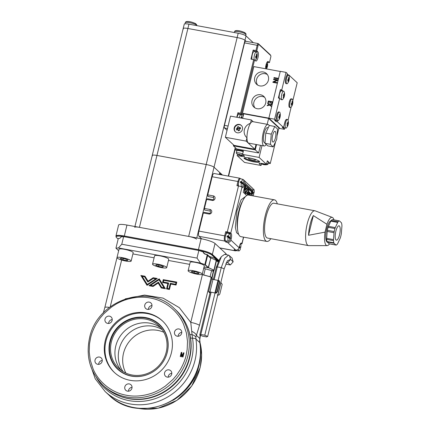 <?xml version="1.0" encoding="UTF-8"?>
<svg xmlns="http://www.w3.org/2000/svg" width="430" height="430" viewBox="0 0 430 430"><rect width="100%" height="100%" fill="white"/><g stroke="black" fill="none" stroke-linecap="round" stroke-linejoin="round"><path stroke-width="0.64" d="M218.435 261.134L211.958 255.119L212.13 254.42L218.73 260.553M198.902 250.502A11.664 2.08 13.7 0 1 211.958 255.119M198.208 249.636L198.036 250.335L124.442 236.779L124.614 236.081L198.208 249.636A11.664 2.08 13.7 0 1 212.13 254.42M118.159 239.091L116.482 237.532A11.664 2.08 13.7 0 1 116.095 236.785A11.664 2.08 13.7 0 1 123.598 236.629M116.095 236.785L116.261 236.086A11.664 2.08 13.7 0 1 124.614 236.081M112.23 319.571A3.789 3.553 -47.1 0 0 108.623 323.451M105.011 319.125A3.789 3.553 -47.1 0 0 109.553 323.252A3.789 3.553 -47.1 0 0 111.144 317.001A3.789 3.553 -47.1 0 0 105.011 319.125M102.259 360.469A3.789 3.553 -47.1 0 0 98.653 364.35M95.041 360.028A3.789 3.553 -47.1 0 0 99.583 364.156A3.789 3.553 -47.1 0 0 101.174 357.905A3.789 3.553 -47.1 0 0 95.041 360.028M132.042 387.322A3.789 3.553 -47.1 0 0 128.436 391.209M124.824 386.882A3.789 3.553 -47.1 0 0 129.371 391.01A3.789 3.553 -47.1 0 0 130.962 384.759A3.789 3.553 -47.1 0 0 124.824 386.882M171.801 373.278A3.789 3.553 -47.1 0 0 168.195 377.158M164.577 372.837A3.789 3.553 -47.1 0 0 169.124 376.965A3.789 3.553 -47.1 0 0 170.715 370.714A3.789 3.553 -47.1 0 0 164.577 372.837M181.772 332.379A3.789 3.553 -47.1 0 0 178.165 336.26M174.548 331.933A3.789 3.553 -47.1 0 0 179.095 336.061A3.789 3.553 -47.1 0 0 180.686 329.81A3.789 3.553 -47.1 0 0 174.548 331.933M151.983 305.52A3.789 3.553 -47.1 0 0 148.377 309.401M144.765 305.08A3.789 3.553 -47.1 0 0 149.312 309.208A3.789 3.553 -47.1 0 0 150.903 302.957A3.789 3.553 -47.1 0 0 144.765 305.08M105.28 340.544A35.244 33.029 -47.1 0 0 114.364 372.455A35.244 33.029 -47.1 0 0 147.544 378.938A35.244 33.029 -47.1 0 0 171.419 352.724A35.244 33.029 -47.1 0 0 162.336 320.818A35.244 33.029 -47.1 0 0 129.156 314.335A35.244 33.029 -47.1 0 0 105.28 340.544M162.669 321.129A35.244 33.029 -47.1 0 0 147.237 313.572A35.244 33.029 -47.1 0 0 105.952 341.167A35.244 33.029 -47.1 0 0 114.703 372.762M90.612 337.84C91.504 333.669 93.38 329.014 96.239 323.871L100.045 318.173L103.797 313.771L111.472 307.068L116.052 304.117C119.712 302.086 122.948 300.64 125.759 299.769C134.359 297.076 142.507 296.485 150.204 298.001C166.179 300.753 178.719 312.363 183.658 324.489L186.437 333.126L187.501 341.458L187.168 349.536L186.088 355.427C185.196 359.598 183.32 364.253 180.46 369.397L176.655 375.094L172.903 379.502L165.227 386.199L160.648 389.15C156.988 391.182 153.752 392.628 150.941 393.498C142.341 396.191 134.192 396.783 126.495 395.272C110.526 392.52 97.981 380.91 93.047 368.779L90.268 360.146L89.204 351.81L89.537 343.731L90.612 337.84M167.318 352.148A30.616 28.692 132.9 0 1 163.443 361.367A30.616 28.692 132.9 0 1 154.886 370.579A30.616 28.692 132.9 0 1 131.456 376.126A30.616 28.692 132.9 0 1 109.865 341.57A30.616 28.692 132.9 0 1 145.727 317.593A30.616 28.692 132.9 0 1 167.318 352.148M103.103 385.323L104.683 386.79A52.336 49.052 -47.1 0 0 153.956 396.417A52.336 49.052 -47.1 0 0 189.415 357.497A52.336 49.052 -47.1 0 0 175.924 310.111L174.344 308.638C148.689 282.36 96.949 300.258 89.569 337.84C85.602 356.572 90.117 372.396 103.103 385.323A52.336 49.052 -47.1 0 0 152.376 394.95A52.336 49.052 -47.1 0 0 187.829 356.024A52.336 49.052 -47.1 0 0 174.344 308.638M163.427 361.394A30.32 28.418 -47.1 0 0 167.249 352.288A30.32 28.418 -47.1 0 0 145.861 318.066A30.32 28.418 -47.1 0 0 110.343 341.807A30.32 28.418 -47.1 0 0 121.857 372.138A30.32 28.418 -47.1 0 0 154.913 370.563M111.37 341.995A29.229 27.396 -47.1 0 0 118.906 368.462A29.229 27.396 -47.1 0 0 146.42 373.842A29.229 27.396 -47.1 0 0 166.222 352.1A29.229 27.396 -47.1 0 0 158.691 325.634A29.229 27.396 -47.1 0 0 131.171 320.259A29.229 27.396 -47.1 0 0 111.37 341.995M160.766 327.805A29.229 27.396 -47.1 0 0 115.761 346.08A29.229 27.396 -47.1 0 0 121.217 370.375M181.836 352.541L181.379 352.46L180.38 356.561M181.481 353.046L181.439 356.755L181.782 356.819L183.47 353.471L182.616 356.97L182.981 357.04L184.002 352.858L183.492 352.767L181.777 356.19L181.836 352.46L181.267 352.353L180.245 356.535L180.611 356.604L181.481 353.046L181.551 356.776M183.47 353.471L182.745 356.997M183.981 352.939L183.605 352.869L181.777 356.19M253.05 189.415A3.752 1.123 -79.6 0 1 253.609 189.162A3.752 1.123 -79.6 0 1 253.979 193.172L252.845 192.984A3.865 1.156 -79.6 0 1 252.759 193.403M252.845 192.984L252.517 192.678M253.033 195.892A3.752 1.123 -79.6 0 0 253.711 194.285L252.442 193.108M243.584 179.982A2.913 2.73 132.9 0 1 244.068 180.331L252.259 187.942A2.913 2.73 -47.1 0 1 253.012 190.581L252.668 191.974L253.979 193.172M240.515 243.606A3.752 1.123 -79.6 0 1 240.73 247.519L239.596 247.331A3.865 1.156 -79.6 0 1 239.51 247.75M239.596 247.331L239.252 247.013M238.354 249.067A3.752 1.123 -79.6 0 0 238.999 250.894A3.752 1.123 -79.6 0 0 240.461 248.637L239.155 247.422M239.424 246.309L240.73 247.519M238.999 250.894L236.22 250.642A4.01 1.199 -79.6 0 1 235.694 250.007M228.142 237.193A3.752 1.123 -79.6 0 0 228.577 241.208A3.752 1.123 -79.6 0 0 230.034 238.951L228.142 237.193L226.954 236.951A3.865 1.156 -79.6 0 1 227.078 236.382A3.865 1.156 -79.6 0 1 227.223 235.839L228.416 236.075A3.752 1.123 -79.6 0 1 229.937 233.829A3.752 1.123 -79.6 0 1 230.308 237.838L229.174 237.65A3.865 1.156 -79.6 0 1 229.082 238.064M228.577 241.208L225.798 240.956A4.01 1.199 -79.6 0 1 225.465 236.059A4.01 1.199 -79.6 0 1 227.25 233.076L229.937 233.829M229.174 237.65L227.223 235.839M228.416 236.075L230.308 237.838M226.121 254.657L226.212 254.275A11.664 2.08 -166.3 0 0 225.825 253.528L215.032 243.498A11.664 2.08 -166.3 0 0 201.111 238.714L126.968 225.057A11.664 2.08 -166.3 0 0 118.615 225.062L115.95 236.005A11.664 2.08 13.7 0 1 124.302 236L198.445 249.653A11.664 2.08 13.7 0 1 212.366 254.436L218.8 260.419M116.148 236.554A11.664 2.08 13.7 0 1 115.95 236.005M238.704 234.479L236.559 232.689L235.339 227.271L236.989 210.738L241.112 199.794L245.734 196.311M248.959 195.145L249.626 192.42L248.664 191.522L249.142 189.555L251.593 191.828L251.115 193.801L250.152 192.909L249.577 195.258M247.787 195.064L247.728 191.656L246.304 193.753L245.557 193.059L248.406 188.867L248.518 195.064A21.14 6.326 100.4 0 0 239.29 210.834A21.14 6.326 100.4 0 0 240.859 236.64L266.847 241.423A21.14 6.326 100.4 0 0 270.862 238.682M247.309 187.851L248.056 188.544L245.207 192.731L245.078 185.776L245.82 186.464L245.885 189.947L247.309 187.851L246.761 187.749L245.869 189.066M213.592 197.51L213.345 195.897L207.738 194.865L207.98 196.472L213.592 197.51L213.785 198.773M204.116 212.339L209.722 213.371L208.926 214.011L203.32 212.979L204.116 212.339M210.474 212.361L210.281 211.092L204.669 210.06L204.422 208.453L210.033 209.485A2.37 2.22 132.9 0 1 211.705 212.157A2.37 2.22 132.9 0 1 208.926 214.011M213.662 199.278L213.038 199.783L207.427 198.751L206.631 199.391L204.422 208.453M250.072 193.237L251.115 193.801M249.142 189.555L248.594 189.453L248.427 190.135M248.459 191.742L249.077 192.317L248.513 194.629M249.626 192.42L249.077 192.317M247.196 192.436L247.395 195.172M247.245 195.032L247.615 195.102M248.406 188.867L247.895 188.775M245.17 192.726L245.756 193.65L246.304 193.753M245.557 193.059L245.009 192.957M244.552 186.883L244.659 192.629L245.207 192.731M213.345 195.897A2.37 2.22 132.9 0 1 215.016 198.569A2.37 2.22 132.9 0 1 212.243 200.428L206.631 199.391M210.351 212.866L209.722 213.371M225.46 236.081L224.691 235.844L225.707 231.668L226.578 231.963L225.949 234.549M244.068 180.331A2.913 2.73 132.9 0 1 244.821 182.97L244.482 184.368A4.375 1.311 -79.6 0 1 242.568 187.63A4.375 1.311 -79.6 0 1 242.343 187.507L241.972 187.163A2.913 0.521 -166.3 0 0 238.489 185.97L236.919 185.679L237.935 181.498L238.709 181.734M227.755 233.216A4.375 1.311 100.4 0 0 227.508 232.829L231.136 233.495L230.759 233.151A2.913 0.521 13.7 0 0 227.282 231.953L225.707 231.668M227.508 232.829L226.578 231.963M250.566 195.44L250.975 193.774M251.475 191.721L251.668 190.936L245.057 184.798M231.136 233.495A4.375 1.311 -79.6 0 1 231.232 238.714L230.894 240.107A2.913 2.73 132.9 0 1 227.475 242.391L225.9 242.101L224.788 241.063A4.375 1.311 -79.6 0 1 224.691 235.844L198.902 231.098L203.32 212.979M225.9 242.101A0.731 0.683 132.9 0 0 226.755 241.531L226.873 241.053M207.738 194.865L212.151 176.746L237.935 181.498A4.375 1.311 -79.6 0 1 239.849 178.235L240.682 178.778M239.849 178.235L214.059 173.483A4.375 1.311 100.4 0 0 212.151 176.746M252.302 195.757A4.375 1.311 -79.6 0 1 252.668 191.974M246.718 195.505L243.24 192.269L245.138 184.465L252.211 191.038L251.115 195.542M251.668 190.936L252.211 191.038M235.925 250.47A0.731 0.683 132.9 0 1 235.21 250.749L234.092 249.712L235.667 250.002A2.913 2.73 -47.1 0 0 239.08 247.718L239.419 246.325A4.375 1.311 -79.6 0 1 241.332 243.063A4.375 1.311 -79.6 0 1 241.558 243.181L241.929 243.525A2.913 0.521 13.7 0 1 242.025 243.713A2.913 0.521 13.7 0 1 240.682 243.831M225.497 240.784A0.731 0.683 132.9 0 1 224.788 241.063L199.004 236.317A4.375 1.311 -79.6 0 1 198.902 231.098M199.004 236.317L201.708 238.827M244.756 32.648L245.519 34.244A5.902 1.053 13.7 0 1 245.75 34.422A5.902 1.053 13.7 0 1 245.89 34.588L245.836 33.475L246.014 34.524A5.902 1.053 -166.3 0 0 245.96 34.309M243.122 116.299A4.735 1.419 100.4 0 0 242.606 114.606L241.488 113.568L254.571 59.915L250.964 59.114L253.173 50.052L255.909 50.557L257.215 45.193A2.188 0.656 -79.6 0 1 258.172 43.559A2.188 0.656 -79.6 0 1 258.285 43.623L270.196 54.691A2.188 0.656 -79.6 0 1 270.266 54.777A2.188 0.656 -79.6 0 1 270.32 54.889M255.909 50.557L256.78 50.858L258.086 45.494A1.457 0.435 -79.6 0 1 258.796 44.446L270.712 55.513A1.457 0.435 -79.6 0 1 270.755 55.567A1.457 0.435 -79.6 0 1 270.744 57.249L269.433 62.613L268.32 61.576A4.735 1.419 100.4 0 0 268.073 61.447A4.735 1.419 100.4 0 0 266.337 63.828A4.735 1.419 100.4 0 0 265.584 68.762M258.086 45.494L244.562 42.86A2.188 0.656 -79.6 0 1 245.519 41.232L258.172 43.559M244.562 42.86L224.449 125.361A2.188 0.656 100.4 0 0 224.498 127.968L227.051 130.338M254.7 51.589A4.735 1.419 100.4 0 0 254.474 51.267L257.892 51.896L256.78 50.858M253.173 50.052L254.474 51.267M267.342 62.366L269.433 62.613M236.79 117.261L237.887 112.762L239.188 113.977L242.606 114.606M239.413 114.299A4.735 1.419 100.4 0 0 239.188 113.977M253.7 59.614L240.623 113.267L237.887 112.762M254.571 59.915L255.683 60.953A4.735 1.419 100.4 0 0 255.931 61.081A4.735 1.419 100.4 0 0 258.097 57.115A4.735 1.419 100.4 0 0 257.892 51.896M240.623 113.267L241.488 113.568M239.198 117.702A4.375 1.311 -79.6 0 1 241.063 114.606A4.375 1.311 -79.6 0 1 241.289 114.724A4.375 1.311 -79.6 0 1 241.638 115.433A8.783 8.783 0 0 1 241.886 118.196M237.011 117.299A4.375 1.311 -79.6 0 1 238.876 114.203L241.063 114.606M241.655 118.153A8.751 2.747 4.5 0 0 241.859 117.804A8.729 8.288 -0.7 0 1 241.853 118.191M241.096 118.051A8.751 7.885 -128.9 0 0 241.01 117.288A8.729 1.682 -14.8 0 0 241.504 116.89A8.751 7.885 51.1 0 1 241.606 118.148M314.921 210.775L273.883 203.218A17.711 5.305 100.4 0 0 266.154 216.435A17.711 5.305 100.4 0 0 267.465 238.053L308.504 245.616A17.711 5.305 -79.6 0 1 307.192 223.992A17.711 5.305 -79.6 0 1 314.921 210.775A17.711 5.305 -79.6 0 1 315.206 210.856L332.331 217.403A14.373 4.3 -79.6 0 1 333.943 219.897M326.94 224.272L325.021 232.135L308.53 235.28A17.2 5.149 -79.6 0 1 310.057 224.621A17.2 5.149 -79.6 0 1 313.336 215.58L326.94 224.272A14.373 4.3 -79.6 0 1 332.331 217.403M277.28 203.841A21.14 6.326 100.4 0 0 274.507 199.848A21.14 6.326 100.4 0 0 265.278 215.624A21.14 6.326 100.4 0 0 266.847 241.423M327.429 242.203A10.933 3.273 -79.6 0 1 326.703 228.878A10.933 3.273 -79.6 0 1 331.089 220.724M335.841 231.254A7.288 2.182 100.4 0 0 336.384 240.15A7.288 2.182 100.4 0 0 339.566 234.71A7.288 2.182 100.4 0 0 339.023 225.814A7.288 2.182 100.4 0 0 335.841 231.254M339.34 220.891L332.498 219.628A2.913 0.871 100.4 0 0 332.315 219.66A12.389 3.709 -79.6 0 0 331.24 220.525A2.913 0.871 100.4 0 0 330.842 221.165L337.684 222.428A2.913 0.871 -79.6 0 1 338.077 221.783A12.389 3.709 -79.6 0 1 339.152 220.918A2.913 0.871 -79.6 0 1 339.34 220.891A2.913 0.871 -79.6 0 1 339.49 220.972L341.35 222.697A2.913 0.871 -79.6 0 1 341.587 223.181A12.389 3.709 -79.6 0 1 341.92 225.352A2.913 0.871 -79.6 0 1 341.909 226.357L341.372 233.253A2.913 0.871 -79.6 0 1 341.21 234.377A12.389 3.709 -79.6 0 1 340.866 235.925A12.389 3.709 -79.6 0 1 340.469 237.419A2.913 0.871 -79.6 0 1 340.125 238.37L337.722 243.536A2.913 0.871 -79.6 0 1 337.33 244.181A12.389 3.709 -79.6 0 1 336.255 245.046A2.913 0.871 -79.6 0 1 336.067 245.078A2.913 0.871 -79.6 0 1 335.916 244.998L329.079 243.735A2.913 0.871 100.4 0 0 329.229 243.815L336.067 245.078M326.983 241.526A2.913 0.871 100.4 0 0 327.214 242.004L334.056 243.267A2.913 0.871 -79.6 0 1 333.82 242.783A12.389 3.709 -79.6 0 1 333.487 240.612A2.913 0.871 -79.6 0 1 333.497 239.612L326.655 238.349A2.913 0.871 100.4 0 0 326.649 239.349A12.389 3.709 -79.6 0 0 326.983 241.526L333.82 242.783M327.354 230.329A2.913 0.871 100.4 0 0 327.198 231.453L334.035 232.711A2.913 0.871 -79.6 0 1 334.196 231.587A12.389 3.709 -79.6 0 1 334.938 228.545A2.913 0.871 -79.6 0 1 335.282 227.599L328.445 226.336A2.913 0.871 100.4 0 0 328.095 227.287A12.389 3.709 -79.6 0 0 327.354 230.329L334.196 231.587M337.684 222.428L335.282 227.599M334.035 232.711L333.497 239.612M334.056 243.267L335.916 244.998M329.079 243.735L327.214 242.004M326.655 238.349L327.198 231.453M328.445 226.336L330.842 221.165M308.53 235.28L313.336 215.58M329.531 243.869A14.373 4.3 -79.6 0 1 327.133 245.627A14.373 4.3 -79.6 0 1 325.021 232.135M327.133 245.627L308.799 245.643A17.711 5.305 -79.6 0 1 308.504 245.616M196.494 239.112A6.557 1.172 -166.3 0 0 188.662 236.425L139.417 227.352A6.557 1.172 -166.3 0 0 134.719 227.352M219.311 174.451L219.773 172.548L214.022 167.205A6.557 1.172 -166.3 0 0 206.19 164.513L156.945 155.445A6.557 1.172 -166.3 0 0 152.247 155.445A6.557 1.172 13.7 0 1 156.945 155.445L206.19 164.513A6.557 1.172 13.7 0 1 214.022 167.205L222.444 175.026L221.67 174.311L220.165 174.032L220.031 174.585M221.67 174.311L221.536 174.859M288.697 75.271A4.375 1.311 -79.6 0 1 289.046 75.981A8.783 8.783 0 0 1 287.718 83.183A4.375 1.311 -79.6 0 1 286.885 83.753A4.375 1.311 -79.6 0 1 286.66 83.63A4.375 1.311 -79.6 0 1 286.471 78.808A4.375 1.311 -79.6 0 1 288.471 75.148A4.375 1.311 -79.6 0 1 288.697 75.271M288.525 79.152A8.751 7.885 -128.9 0 0 288.417 77.83A8.729 1.682 -14.8 0 0 288.906 77.432A8.751 7.885 51.1 0 1 289.014 78.755A8.751 2.747 4.5 0 0 289.266 78.346A8.729 8.288 -0.7 0 1 289.159 79.727A8.751 2.747 -175.5 0 1 288.906 80.136A8.751 7.885 51.1 0 1 288.6 81.377A8.729 3.472 -154.8 0 1 288.105 81.775A8.751 7.885 -128.9 0 0 288.417 80.528A8.751 2.747 -175.5 0 1 287.751 80.861A8.729 6.498 -107.2 0 0 287.858 79.48A8.751 2.747 4.5 0 0 288.525 79.152M288.508 78.658L289.014 78.755M288.417 80.528L287.804 80.421M287.853 79.636L289.159 79.727M287.842 79.937L288.906 80.136M288.6 81.377L288.277 81.195M244.358 157.751A8.019 1.43 -166.3 0 0 254.033 161.143A8.019 1.43 -166.3 0 0 259.44 161.427M249.766 158.036A8.019 1.43 13.7 0 1 259.602 161.836A8.019 1.43 13.7 0 1 253.861 161.836A8.019 1.43 13.7 0 1 244.025 158.036A8.019 1.43 13.7 0 1 249.766 158.036M252.915 160.105A3.644 0.65 -166.3 0 0 255.522 160.1A3.644 0.65 -166.3 0 0 251.05 158.374A3.644 0.65 -166.3 0 0 248.443 158.374A3.644 0.65 -166.3 0 0 252.915 160.105M256.56 144.582L255.269 149.866L233.382 145.834L233.597 144.948M236.806 150.995L235.059 149.366L243.401 150.903L242.552 154.392L244.358 156.069A4.375 0.779 13.7 0 1 244.503 156.348A4.375 0.779 13.7 0 1 241.37 156.348L237.134 155.569L237.489 154.101M260.489 145.308L258.618 152.978L255.269 149.866M258.618 152.978L236.731 148.947L233.382 145.834M261.472 163.851L261.075 165.48L259.269 163.803A4.375 0.779 13.7 0 1 259.123 163.524A4.375 0.779 13.7 0 1 262.252 163.524L266.493 164.303L267.342 160.82L270.266 163.534L268.212 163.158M277.006 135.885L278.93 128L268.616 118.417L243.724 113.832L242.622 118.336M235.452 147.759L235.059 149.366M237.134 155.569L244.519 162.432L261.075 165.48M268.616 118.417L267.18 124.302M261.994 145.582L259.107 157.439L242.552 154.392M259.107 157.439L266.493 164.303M270.266 163.534L275.582 141.739M264.67 97.357A7.288 6.832 -47.1 0 0 253.888 102.211A7.288 6.832 -47.1 0 0 254.92 107.855M265.702 103.001A7.288 6.832 132.9 0 1 260.768 108.424A7.288 6.832 132.9 0 1 253.904 107.081A7.288 6.832 132.9 0 1 252.023 100.48A7.288 6.832 132.9 0 1 256.963 95.062A7.288 6.832 132.9 0 1 263.826 96.401A7.288 6.832 132.9 0 1 265.702 103.001M267.369 74.557A7.288 6.832 -47.1 0 0 256.586 79.41A7.288 6.832 -47.1 0 0 257.618 85.054M268.406 80.2A7.288 6.832 132.9 0 1 263.466 85.624A7.288 6.832 132.9 0 1 256.602 84.28A7.288 6.832 132.9 0 1 254.727 77.68A7.288 6.832 132.9 0 1 259.661 72.261A7.288 6.832 132.9 0 1 266.525 73.6A7.288 6.832 132.9 0 1 268.406 80.2M273.888 82.006L277.108 82.603L276.979 83.13L272.878 82.377L273.012 81.807L276.775 80.206L273.55 79.614L273.679 79.082L277.785 79.84L277.646 80.405L273.888 82.006L277.103 82.63M273.593 79.62L273.716 79.115L277.775 79.862M272.921 82.383L273.05 81.845L276.775 80.206M267.718 103.716L267.825 103.291L269.707 104.737L271.846 104.184M267.229 105.737L267.326 105.339L269.261 104.856L267.68 103.689L267.825 103.291M267.788 103.259L269.669 104.7L271.857 104.135L271.755 104.565L270.024 104.99L271.432 106.076M269.803 103.227L270.164 101.749L268.728 101.458L268.325 103.125L267.842 103.039L268.336 101.012L272.437 101.765L271.959 103.732L271.475 103.641L271.868 102.034L271.518 103.651M267.885 103.044L268.368 101.045L272.432 101.792M278.145 78.341L274.087 77.594L273.958 78.12M267.326 105.339L269.223 104.823M270.024 104.99L271.394 106.038L271.298 106.43L269.599 105.119L267.18 105.748L267.288 105.302M271.868 102.034L270.61 101.802L270.244 103.307L269.76 103.221L270.126 101.716M274.05 77.561L278.156 78.314L278.017 78.867L273.915 78.115L274.087 77.594M242.472 113.283L268.874 118.148L280.043 128.522L268.874 118.148L280.252 71.461L253.85 66.596L242.472 113.283L243.6 114.332M284.762 127.909L284.418 129.328L278.855 128.301M285.885 128.119A4.375 1.311 -79.6 0 1 285.66 127.995A4.375 1.311 -79.6 0 1 285.472 123.179A4.375 1.311 -79.6 0 1 287.471 119.513A4.375 1.311 -79.6 0 1 287.697 119.637A4.375 1.311 -79.6 0 1 287.976 120.115A7.799 7.799 0 0 1 286.573 127.737A4.375 1.311 -79.6 0 1 285.885 128.119L283.698 127.715A4.375 1.311 -79.6 0 1 283.472 127.592A4.375 1.311 -79.6 0 1 283.365 127.473M286.971 125.802A7.767 7.278 -47.1 0 0 287.519 124.56A7.767 1.387 -166.3 0 0 286.944 124.2A7.778 6.052 -63.3 0 0 287.283 122.808A7.767 1.387 13.7 0 1 287.858 123.168A7.767 7.278 -47.1 0 0 287.939 121.84A7.778 2.102 -6.1 0 1 288.31 122.184A7.767 7.278 132.9 0 1 288.229 123.512A7.767 1.387 13.7 0 1 288.342 123.786A7.778 7.649 -153.7 0 1 288.003 125.184A7.767 1.387 -166.3 0 0 287.89 124.904A7.767 7.278 132.9 0 1 287.348 126.146A7.778 0.511 -147.2 0 0 286.971 125.802M287.89 124.904L287.423 124.818M287.24 123.055L287.858 123.168M288.342 123.786L287.143 123.485M287.939 122.249L288.31 122.184M288.229 123.512L287.181 123.319M290.438 107.564A4.375 1.311 -79.6 0 1 290.212 107.446A4.375 1.311 -79.6 0 1 290.024 102.625A4.375 1.311 -79.6 0 1 292.024 98.965A4.375 1.311 -79.6 0 1 292.25 99.083A4.375 1.311 -79.6 0 1 292.599 99.792A8.783 8.783 0 0 1 291.271 106.995A4.375 1.311 -79.6 0 1 290.438 107.564L289.621 107.414A4.375 1.311 -79.6 0 1 289.395 107.296A4.375 1.311 -79.6 0 1 289.202 102.474A4.375 1.311 -79.6 0 1 291.207 98.814A4.375 1.311 -79.6 0 1 291.433 98.932M286.885 83.753L286.063 83.603A4.375 1.311 -79.6 0 1 285.74 78.26A4.375 1.311 -79.6 0 1 286.875 75.492L287.337 73.589L286.031 72.38L280.285 71.321L268.874 118.148L274.62 119.207L279.715 98.303L278.344 98.051L280.387 89.687L281.752 89.94L282.951 91.052M282.064 99.781A4.375 1.311 -79.6 0 1 281.838 99.663A4.375 1.311 -79.6 0 1 281.65 94.842A4.375 1.311 -79.6 0 1 283.649 91.181A4.375 1.311 -79.6 0 1 283.875 91.3A4.375 1.311 -79.6 0 1 284.155 91.783A7.799 7.799 0 0 1 282.752 99.405A4.375 1.311 -79.6 0 1 282.064 99.781L281.241 99.631A4.375 1.311 -79.6 0 1 281.016 99.513L279.715 98.303M280.387 89.687L281.58 90.8M284.418 129.328L282.188 127.253L283.553 127.506L284.741 122.625A4.375 1.311 -79.6 0 1 286.649 119.363A4.375 1.311 -79.6 0 1 286.88 119.486L286.396 119.395M277.689 120.647L277.409 121.797L276.044 121.545L274.555 120.163L275.92 120.416L276.35 118.653A4.375 1.311 -79.6 0 1 277.049 114.111A4.375 1.311 -79.6 0 1 278.645 111.929L279.468 112.079A4.375 1.311 -79.6 0 1 279.693 112.198A4.375 1.311 -79.6 0 1 280.043 112.907A8.783 8.783 0 0 1 278.715 120.11A4.375 1.311 -79.6 0 1 277.882 120.68A4.375 1.311 -79.6 0 1 277.656 120.561A4.375 1.311 -79.6 0 1 277.468 115.74A4.375 1.311 -79.6 0 1 279.468 112.079M288.046 120.314L291.121 107.194M287.132 74.422L288.826 74.976L288.74 75.314M276.323 120.395L276.044 121.545M275.92 120.416L274.62 119.207M283.553 127.506L277.409 121.797M288.826 74.976L297.2 82.759L292.798 100.824M281.752 89.94L286.031 72.38M266.702 163.454A4.375 0.779 13.7 0 1 267.782 164.061A4.375 0.779 13.7 0 1 267.928 164.341A4.375 0.779 13.7 0 1 267.648 164.529A8.783 8.783 0 0 1 264.783 164.781A8.729 5.966 85.9 0 1 264.412 164.738A8.751 6.369 -87.4 0 1 263.993 164.685A8.751 6.369 -87.4 0 1 263.423 164.55A8.751 5.794 112.9 0 1 262.95 164.443A8.751 5.794 112.9 0 1 262.547 164.298A8.729 6.504 -57.7 0 1 262.026 164.115A8.729 6.504 -57.7 0 1 261.542 163.873A8.751 5.794 -67.1 0 0 262.418 164.126A8.751 6.369 -87.4 0 1 261.531 163.518A8.729 4.897 -43.4 0 0 262.499 163.567M267.245 161.223A4.375 0.779 13.7 0 1 268.325 161.83A4.375 0.779 13.7 0 1 268.471 162.11L267.928 164.341M262.418 164.126L262.553 163.583A8.751 6.369 92.6 0 0 263.413 164.174A8.751 5.794 -67.1 0 0 264.396 164.002A8.729 5.439 67.6 0 0 265.401 164.427A8.751 5.794 112.9 0 1 264.423 164.599A8.751 6.369 92.6 0 0 265.407 164.781A8.729 5.966 85.9 0 1 264.783 164.781M264.547 164.083L264.423 164.599M264.396 164.002L264.412 164.738M263.52 164.163L263.423 164.55M262.547 164.298L262.811 163.782M235.527 131.967A4.375 4.101 132.9 0 1 235.043 126.974A4.375 4.101 132.9 0 1 239.687 124.743A4.375 4.101 132.9 0 1 241.472 125.565M239.23 128.092L238.102 128.489L237.209 127.044A8.729 5.294 -11.9 0 1 238.564 126.565A8.751 1.489 70.5 0 0 238.865 127.753A8.751 2.661 -16.3 0 1 240.182 127.361A8.729 1.403 76.7 0 1 240.574 128.694A8.751 2.661 163.7 0 0 239.257 129.086A8.751 1.489 70.5 0 0 239.677 130.376A8.729 0.301 160.2 0 1 238.322 130.854A8.751 1.489 -109.5 0 1 237.903 129.564A8.751 2.661 163.7 0 0 236.699 130.064A8.729 4.192 -116.4 0 1 236.312 128.731A8.751 2.661 -16.3 0 1 237.51 128.231A8.751 1.489 -109.5 0 1 237.209 127.044M237.51 128.231L238.215 128.887L237.811 129.027L237.994 129.65M238.102 128.489L238.215 128.887M236.312 128.731L237.811 129.027M240.133 128.817L239.972 128.264L239.569 128.409L238.865 127.753M239.972 128.264L240.182 127.361M237.903 129.564L238.607 130.22L238.322 130.854M239.644 130.29L238.72 130.612M279.521 116.079A8.751 7.885 -128.9 0 0 279.414 114.762A8.729 1.682 -14.8 0 0 279.903 114.364A8.751 7.885 51.1 0 1 280.011 115.681A8.751 2.747 4.5 0 0 280.263 115.278A8.729 8.288 -0.7 0 1 280.156 116.654A8.751 2.747 -175.5 0 1 279.903 117.062A8.751 7.885 51.1 0 1 279.597 118.309A8.729 3.472 -154.8 0 1 279.102 118.707A8.751 7.885 -128.9 0 0 279.414 117.46A8.751 2.747 -175.5 0 1 278.748 117.793A8.729 6.498 -107.2 0 0 278.855 116.412A8.751 2.747 4.5 0 0 279.521 116.079M279.505 115.589L280.011 115.681M279.414 117.46L278.801 117.347M278.855 116.568L280.156 116.654M278.839 116.869L279.903 117.062M279.597 118.309L279.274 118.126M240.402 154.913L240.305 155.305A8.751 5.794 112.9 0 1 239.832 155.192A8.751 5.794 112.9 0 1 239.429 155.047A8.729 6.504 -57.7 0 1 238.913 154.864A8.783 8.783 0 0 1 236.473 153.311A4.375 0.779 13.7 0 1 236.457 153.3A4.375 0.779 13.7 0 1 236.312 153.021A4.375 0.779 13.7 0 1 242.681 153.859M238.913 154.864A8.729 6.504 -57.7 0 1 238.424 154.623A8.751 5.794 -67.1 0 0 239.3 154.881A8.751 6.369 -87.4 0 1 238.419 154.273A8.729 4.897 -43.4 0 0 239.413 154.316A8.751 6.369 92.6 0 0 240.3 154.924A8.751 5.794 -67.1 0 0 241.278 154.752A8.729 5.439 67.6 0 0 242.283 155.182A8.751 5.794 112.9 0 1 241.305 155.348A8.751 6.369 92.6 0 0 242.294 155.531A8.729 5.966 85.9 0 1 241.665 155.531A8.729 5.966 85.9 0 1 241.294 155.488A8.751 6.369 -87.4 0 1 240.881 155.434A8.751 6.369 -87.4 0 1 240.305 155.305M241.434 154.832L241.305 155.348M239.3 154.881L239.435 154.332M241.284 154.757L241.294 155.488M239.429 155.047L239.693 154.537M236.312 153.021L236.855 150.79A4.375 0.779 13.7 0 1 243.224 151.629M292.077 102.963A8.751 7.885 -128.9 0 0 291.97 101.641A8.729 1.682 -14.8 0 0 292.464 101.243A8.751 7.885 51.1 0 1 292.572 102.566A8.751 2.747 4.5 0 0 292.819 102.157A8.729 8.288 -0.7 0 1 292.712 103.539A8.751 2.747 -175.5 0 1 292.464 103.947A8.751 7.885 51.1 0 1 292.153 105.189A8.729 3.472 -154.8 0 1 291.664 105.587A8.751 7.885 -128.9 0 0 291.97 104.345A8.751 2.747 -175.5 0 1 291.303 104.673A8.729 6.498 -107.2 0 0 291.411 103.297A8.751 2.747 4.5 0 0 292.077 102.963M292.061 102.474L292.572 102.566M291.97 104.345L291.363 104.232M291.411 103.447L292.712 103.539M291.4 103.748L292.464 103.947M292.153 105.189L291.83 105.006M279.231 98.212A4.375 1.311 -79.6 0 1 279.731 93.38A4.375 1.311 -79.6 0 1 281.462 90.778L283.649 91.181M283.15 97.465A7.767 7.278 -47.1 0 0 283.692 96.223A7.767 1.387 -166.3 0 0 283.123 95.863A7.778 6.052 -63.3 0 0 283.461 94.471A7.767 1.387 13.7 0 1 284.036 94.831A7.767 7.278 -47.1 0 0 284.117 93.504A7.778 2.102 -6.1 0 1 284.488 93.853A7.767 7.278 132.9 0 1 284.407 95.181A7.767 1.387 13.7 0 1 284.52 95.455A7.778 7.649 -153.7 0 1 284.176 96.847A7.767 1.387 -166.3 0 0 284.069 96.573A7.767 7.278 132.9 0 1 283.52 97.814A7.778 0.511 -147.2 0 0 283.15 97.465M284.069 96.573L283.601 96.487M283.418 94.718L284.036 94.831M284.52 95.455L283.322 95.154M284.117 93.917L284.488 93.853M284.407 95.181L283.359 94.987M237.312 132.789A4.375 4.101 132.9 0 1 235.355 131.816A4.375 4.101 132.9 0 1 234.646 126.769A4.375 4.101 132.9 0 1 239.354 124.431A4.375 4.101 132.9 0 1 241.311 125.404A4.375 4.101 132.9 0 1 242.02 130.451A4.375 4.101 132.9 0 1 237.312 132.789M266.213 144.464A10.933 3.273 -79.6 0 1 264.079 145.969L248.76 143.147A10.933 3.273 -79.6 0 1 246.96 137.777A10.933 3.273 -79.6 0 1 247.949 129.801A10.933 3.273 -79.6 0 1 250.496 123.27A10.933 3.273 -79.6 0 1 252.722 121.642L268.041 124.463A10.933 3.273 -79.6 0 1 269.212 125.71M264.079 145.969A10.933 3.273 -79.6 0 1 263.267 132.623A10.933 3.273 -79.6 0 1 268.041 124.463M265.004 142.878L264.66 142.814A7.724 2.311 -79.6 0 1 264.084 133.381A7.724 2.311 -79.6 0 1 267.46 127.619L268.255 127.764M275.388 137.971A5.466 1.639 -79.6 0 1 273.002 142.05A5.466 1.639 -79.6 0 1 272.599 135.38A5.466 1.639 -79.6 0 1 274.985 131.3A5.466 1.639 -79.6 0 1 275.388 137.971M273.195 146.872L270.443 144.319L271.244 134.122L274.791 126.479L277.543 129.038L276.743 139.234L273.195 146.872L267.723 145.867L264.971 143.308L265.772 133.112L271.244 134.122M270.443 144.319L264.971 143.308M265.772 133.112L269.32 125.469L274.791 126.479M256.011 144.48L254.856 149.21L246.148 141.115L246.96 137.777C241.961 133.354 243.891 125.538 250.496 123.27L251.308 119.932L253.254 121.738M246.148 141.115L225.352 137.288L230.518 116.105L251.308 119.932M225.352 137.288L234.065 145.378L254.856 149.21M219.579 173.338A31.417 5.606 13.7 0 1 220.165 174.032M152.467 155.864A6.557 1.172 13.7 0 1 152.247 155.445L134.923 226.524M246.153 41.344L244.971 40.248A6.557 1.172 -166.3 0 0 237.14 37.56L187.894 28.487A6.557 1.172 -166.3 0 0 183.196 28.493A6.557 1.172 13.7 0 1 187.894 28.487L237.14 37.56A6.557 1.172 13.7 0 1 244.971 40.248L246.153 41.344M125.904 373.1A29.229 27.396 132.9 0 1 123.507 353.272A29.229 27.396 132.9 0 1 163.83 332.277M123.147 371.66A29.229 27.396 132.9 0 1 119.115 349.192A29.229 27.396 132.9 0 1 162.191 329.633M194.489 377.078A52.336 49.052 132.9 0 1 172.833 400.384M166.711 267.637L168.748 259.274A7.288 1.301 -166.3 0 0 159.804 255.818A7.288 1.301 -166.3 0 0 154.585 255.823L152.548 264.181A7.288 1.301 13.7 0 1 157.767 264.181A7.288 1.301 13.7 0 1 166.711 267.637A7.288 1.301 13.7 0 1 161.486 267.637A7.288 1.301 13.7 0 1 152.548 264.181M162.739 266.283L162.535 267.137L158.584 266.412L155.676 265.181L156.724 264.681L160.669 265.407L163.577 266.638L162.535 267.137M158.906 265.084L158.584 266.412M131.145 261.085L133.182 252.722A7.288 1.301 -166.3 0 0 124.238 249.271A7.288 1.301 -166.3 0 0 119.019 249.271L116.981 257.635A7.288 1.301 13.7 0 1 122.201 257.629A7.288 1.301 13.7 0 1 131.145 261.085A7.288 1.301 13.7 0 1 125.925 261.091A7.288 1.301 13.7 0 1 116.981 257.635M127.172 259.731L126.968 260.585L123.018 259.86L120.115 258.634L121.158 258.129L125.103 258.86L128.011 260.085L126.968 260.585M123.34 258.532L123.018 259.86M183.416 28.912A6.557 1.172 13.7 0 1 183.196 28.493L152.247 155.445M183.196 28.493L184.25 24.171A6.557 1.172 13.7 0 1 188.947 24.171L238.193 33.239A6.557 1.172 13.7 0 1 246.025 35.932L253.265 42.656M202.272 274.19L204.314 265.826A7.288 1.301 -166.3 0 0 195.37 262.37A7.288 1.301 -166.3 0 0 190.151 262.375L188.109 270.733A7.288 1.301 13.7 0 1 193.333 270.733A7.288 1.301 13.7 0 1 202.272 274.19A7.288 1.301 13.7 0 1 197.053 274.19A7.288 1.301 13.7 0 1 188.109 270.733M198.305 272.835L198.096 273.69L194.15 272.964L191.243 271.733L192.285 271.233L196.236 271.959L199.144 273.19L198.096 273.69M194.473 271.636L194.15 272.964M241.391 182.841A3.752 1.123 -79.6 0 0 241.827 186.862A3.752 1.123 -79.6 0 0 243.283 184.604L241.391 182.841L240.198 182.6A3.865 1.156 -79.6 0 1 240.327 182.035A3.865 1.156 -79.6 0 1 240.472 181.487L241.665 181.729A3.752 1.123 -79.6 0 1 243.186 179.482A3.752 1.123 -79.6 0 1 243.557 183.486L242.423 183.298A3.865 1.156 -79.6 0 1 242.332 183.718M238.521 185.975A4.01 1.199 -79.6 0 1 238.714 181.707A4.01 1.199 -79.6 0 1 240.499 178.724L243.186 179.482M242.423 183.298L240.472 181.487M241.665 181.729L243.557 183.486M195.51 23.575L196.274 25.171A5.902 1.053 13.7 0 1 196.505 25.354A5.902 1.053 13.7 0 1 196.65 25.515L196.591 24.402L196.768 25.451A5.902 1.053 -166.3 0 0 196.714 25.241M209.039 291.76L216.08 293.19L217.392 291.83L217.08 291.701L219.461 281.946L218.687 280.516L215.629 293.056L217.08 291.701M220.843 282.44L222.186 284.321L219.811 294.077L218.875 295.082L217.252 294.937M217.784 294.98L218.999 295.034M209.63 256.898L210.555 257.742L216.242 260.387L212.119 277.656L212.167 279.204M204.997 254.108L207.416 254.673L210.017 257.097M219.192 280.65L218.827 280.521M219.139 280.645L219.768 282.075L217.392 291.83M207.228 255.393L204.954 264.729L205.363 264.805L207.642 255.468L210.56 258.183A0.876 0.822 -47.1 0 0 210.555 257.742M207.024 254.479L207.642 255.468M214.027 270.228L207.873 267.444L204.954 264.729M205.363 264.805L208.475 267.632L210.754 258.296L211.162 258.022M215.629 293.056L214.898 292.943L217.956 280.403L211.651 279.108L211.813 277.683L209.775 276.657L201.724 274.517M203.686 268.39L211.603 270.556L213.613 271.529M201.912 274.469L210.109 276.683L211.603 270.556M217.956 280.403L218.687 280.516M213.602 270.147L213.307 271.55M213.866 270.142L208.475 267.632M213.339 271.362L211.845 277.495L210.109 276.683M211.845 277.495L212.119 277.656M209.996 293.083L208.555 291.696L214.898 292.943M211.651 279.108L208.555 291.696M209.012 291.868L210.055 292.835M218.042 261.972L216.242 260.387M266.584 67.623L266.906 67.806A8.729 3.472 -154.8 0 1 266.412 68.203A8.751 7.885 -128.9 0 0 266.718 66.962A8.751 2.747 -175.5 0 1 266.057 67.29A8.729 6.498 -107.2 0 0 266.165 65.914A8.751 2.747 4.5 0 0 266.826 65.58A8.751 7.885 -128.9 0 0 266.718 64.258A8.729 1.682 -14.8 0 0 267.213 63.86A8.751 7.885 51.1 0 1 267.32 65.183A8.751 2.747 4.5 0 0 267.573 64.774A8.729 8.288 -0.7 0 1 267.46 66.155A8.751 2.747 -175.5 0 1 267.213 66.564A8.751 7.885 51.1 0 1 266.906 67.806M267.213 66.564L266.149 66.365M267.46 66.155L266.159 66.064M266.111 66.849L266.718 66.962M267.32 65.183L266.81 65.091M267.213 62.006A4.375 1.311 -79.6 0 1 267.352 62.409A8.783 8.783 0 0 1 266.46 68.924M254.227 59.797A4.375 1.311 -79.6 0 1 254.522 54.852A4.375 1.311 -79.6 0 1 256.35 51.896A4.375 1.311 -79.6 0 1 256.576 52.014A4.375 1.311 -79.6 0 1 256.925 52.723A8.783 8.783 0 0 1 255.597 59.926A4.375 1.311 -79.6 0 1 255.114 60.42M252.012 59.308A4.375 1.311 -79.6 0 1 252.351 54.373A4.375 1.311 -79.6 0 1 254.162 51.492L256.35 51.896M256.156 57.942L256.479 58.125A8.729 3.472 -154.8 0 1 255.99 58.523A8.751 7.885 -128.9 0 0 256.296 57.276A8.751 2.747 -175.5 0 1 255.63 57.609A8.729 6.498 -107.2 0 0 255.737 56.228A8.751 2.747 4.5 0 0 256.404 55.895A8.751 7.885 -128.9 0 0 256.296 54.578A8.729 1.682 -14.8 0 0 256.791 54.18A8.751 7.885 51.1 0 1 256.898 55.497A8.751 2.747 4.5 0 0 257.145 55.094A8.729 8.288 -0.7 0 1 257.038 56.47A8.751 2.747 -175.5 0 1 256.791 56.878A8.751 7.885 51.1 0 1 256.479 58.125M256.791 56.878L255.726 56.685M257.038 56.47L255.737 56.378M255.689 57.163L256.296 57.276M256.898 55.497L256.387 55.405M123.625 236.629L198.859 250.486L203.207 251.98L204.61 253.974L207.217 254.872L204.857 264.563L200.504 263.069L197.004 258.086L121.771 244.229L123.625 236.629L121.136 236.865L119.798 238.349L118.304 238.494L115.944 248.185L118.669 250.717M197.004 258.086L198.859 250.486M200.504 263.069L118.433 247.949L121.771 244.229M118.433 247.949L115.944 248.185M132.892 253.915L154.096 257.817M168.458 260.462L189.662 264.369M204.024 267.014L208.356 267.815M120.115 396.277A52.078 48.816 -47.1 0 0 189.668 357.91A52.078 48.816 -47.1 0 0 190.528 337.765L189.818 334.287A52.078 48.816 -47.1 0 0 186.953 325.773M155.638 278.844L153.279 278.409L147.834 282.048L144.561 276.802L142.196 276.372L147.248 284.456L155.714 278.914L147.248 284.456M150.607 285.343L158.998 279.737L164.05 287.82L161.685 287.385L158.412 282.139L152.967 285.778L150.607 285.343L152.967 285.778M167.313 288.423L168.63 283.015L163.325 282.037L163.739 280.338L176.02 282.601L175.607 284.3L170.301 283.322L168.979 288.729L167.383 288.492L169.054 288.799L170.371 283.392L175.682 284.37L176.02 282.601M147.855 282.032L144.561 276.802M164.05 287.82L158.998 279.737M164.126 287.89L161.685 287.385M158.46 282.225L153.042 285.848M163.325 282.037L168.614 283.069M190.528 337.765A4.375 1.231 170.9 0 0 192.543 338.222L192.022 334.653A7.288 3.241 6.2 0 1 195.876 337.131L199.466 325.381L211.184 277.312M96.395 377.529A53.363 50.02 132.9 0 0 148.275 400.502A53.363 50.02 132.9 0 0 191.662 358.867A53.363 50.02 132.9 0 0 192.543 338.222A7.288 2.048 -9.1 0 1 195.908 338.99L195.876 337.131M200.133 335.142L199.627 340.614L200.45 335.276M199.627 340.614L199.826 342.629A7.288 2.048 -9.1 0 1 200.063 343.038L199.875 340.635M145.007 276.286L140.938 275.539L147.055 285.327M157.213 278.538L153.252 277.807L148.049 281.161L153.177 277.737L157.278 278.489L147.033 285.343L140.863 275.469L144.969 276.227L148.049 281.161M158.192 283.026L153.069 286.455L148.968 285.697L159.213 278.85L165.383 288.723L161.277 287.966L158.192 283.026L161.315 287.971M159.267 278.93L149.108 285.724M176.773 282.139L163.352 279.667L162.642 282.569M163.352 279.667L176.789 282.085L176.069 285.042L170.764 284.063L169.441 289.471L166.544 288.933L167.861 283.531L166.63 288.949M125.227 298.882L144.512 295.087L163.061 298.108L179.326 307.67L190.764 322.392L191.726 331.304A7.288 3.402 20 0 1 196.435 335.373L199.638 338.351A7.288 0.935 8.1 0 0 200.014 338.12M191.726 331.304L192.022 334.653A4.375 1.29 -13.2 0 1 189.818 334.287M202.401 274.646L190.764 322.392A7.288 1.301 13.7 0 1 199.466 325.381M167.861 283.531L162.556 282.553L163.276 279.597M103.356 312.857L104.834 307.531A7.288 1.301 13.7 0 1 109.408 307.412M218.021 261.951L218.134 261.505A7.288 1.301 -166.3 0 0 217.886 261.037L215.656 258.962A7.288 1.301 -166.3 0 0 209.378 256.5M226.691 262.354L227.733 262.547L230.34 264.966L226.395 264.24L225.82 263.708M230.34 264.966L233.167 261.849L232.039 258L228.556 255.103L224.605 254.377L221.402 256.613L219.467 259.349L216.252 267.401L213.35 279.312M210.275 291.927L199.778 334.991L202.68 336.217L206.631 336.943L207.674 336.443L224.154 268.857L227.362 260.806L230.561 259.424L233.167 261.849M229.432 255.581L230.561 259.424L227.733 262.547L227.239 262.278L226.341 262.558M218.123 280.435L221.246 267.627L224.664 258.425L228.556 255.103M207.674 336.443L204.771 335.217L215.048 293.056M214.221 279.516L217.295 266.901L221.402 256.613M199.778 334.991L200.821 334.486L204.771 335.217M200.821 334.486L211.146 292.131M205.389 254.178A5.649 1.01 -166.3 0 0 203.406 253.028M212.366 254.436L215.032 243.498M225.825 253.528L225.578 254.555M126.968 225.057L124.302 236M201.111 238.714L198.445 249.653M242.644 201.047A17.969 5.38 100.4 0 0 238.731 211.334A17.969 5.38 100.4 0 0 237.505 228.953M237.822 185.846L238.419 183.395M212.243 200.428L213.038 199.783M210.281 211.092L210.033 209.485M242.671 184.035L244.482 184.368M231.232 238.714L229.426 238.381M226.755 241.531L226.175 240.993M238.489 185.97L227.282 231.953M253.012 190.581L244.821 182.97M241.972 187.163L230.759 233.151M241.074 243.09L241.558 243.181M235.667 250.002L227.475 242.391M230.894 240.107L239.08 247.718M243.493 237.124L241.929 243.525M236.328 250.652L235.436 250.867A4.375 1.311 -79.6 0 1 235.21 250.749L219.778 247.906M245.589 33.965A5.902 1.053 -166.3 0 0 239.29 31.825A5.902 1.053 -166.3 0 0 234.538 31.723L234.345 32.529M270.196 54.691L270.712 55.513M258.796 44.446L258.285 43.623M224.449 125.361L228.099 126.033M227.492 128.522L224.498 127.968M268.32 61.576L267.799 61.485M333.487 240.612L326.649 239.349M334.938 228.545L328.095 227.287M331.24 220.525L338.077 221.783M339.152 220.918L332.315 219.66M246.025 35.932L196.784 237.919M188.662 236.425L238.193 33.239M139.417 227.352L188.947 24.171M241.574 155.526L241.37 156.348M259.269 163.803L259.381 163.341M281.688 90.897L283.053 91.149M235.248 147.565L228.292 176.106M199.988 342.479A52.336 49.052 132.9 0 1 200.117 367.44A52.336 49.052 132.9 0 1 138.562 408.376M196.343 24.892A5.902 1.053 -166.3 0 0 190.044 22.752A5.902 1.053 -166.3 0 0 185.298 22.656L185.007 23.833M217.913 295.018L220.972 282.472M219.768 282.075L219.461 281.946M215.774 293.061L216.08 293.19M208.287 267.519L210.754 258.296M205.287 268.685L203.793 274.818M212.221 277.758L211.813 277.683M213.038 279.237L209.98 291.776M216.516 260.553L214.119 270.373M212.237 278.629L212.13 279.081M109.048 395.17A55.508 52.025 -47.1 0 0 161.304 405.382A55.508 52.025 -47.1 0 0 198.907 364.102A55.508 52.025 -47.1 0 0 199.826 342.629L195.908 338.99A55.508 52.025 132.9 0 1 194.989 360.458A55.508 52.025 132.9 0 1 157.385 401.738A55.508 52.025 132.9 0 1 105.124 391.531L109.048 395.17C136.622 423.249 191.35 404.313 199.149 364.57C200.891 357.384 201.192 350.208 200.063 343.038M217.886 261.037L217.73 261.682M212.705 271.067L212.995 269.863M215.403 259.994L215.656 258.962M203.917 268.433L204.25 267.057M110.236 306.784L121.631 260.043M224.154 268.857L221.246 267.627L217.295 266.901L216.252 267.401M253.609 189.162L252.937 188.974M242.025 243.713L243.627 237.145M219.88 248.002L235.436 250.867M234.538 31.723C234.823 29.842 239.623 30.25 245.159 32.809M246.014 34.524L245.724 35.701M270.755 55.567L270.266 54.777M248.513 195.059L274.507 199.848M288.471 75.148L287.02 74.884M286.649 119.363L287.471 119.513M260.521 163.292A8.783 8.783 0 0 0 262.026 164.115M262.95 164.443A8.783 8.783 0 0 0 263.993 164.685M277.882 120.68L275.942 120.325M239.832 155.192A8.783 8.783 0 0 0 240.881 155.434M241.665 155.531A8.783 8.783 0 0 0 243.697 155.45M292.024 98.965L291.207 98.814M235.113 149.42L228.599 176.16M199.966 342.307L201.654 354.809L200.165 367.532L191.673 386.102L176.918 400.4L158.159 408.215L138.283 408.349M241.827 186.862L241.397 186.824M185.298 22.656C185.577 20.769 190.377 21.177 195.913 23.741M89.838 363.339L95.223 378.739L105.124 391.531M104.834 307.531L116.976 257.731"/></g></svg>

